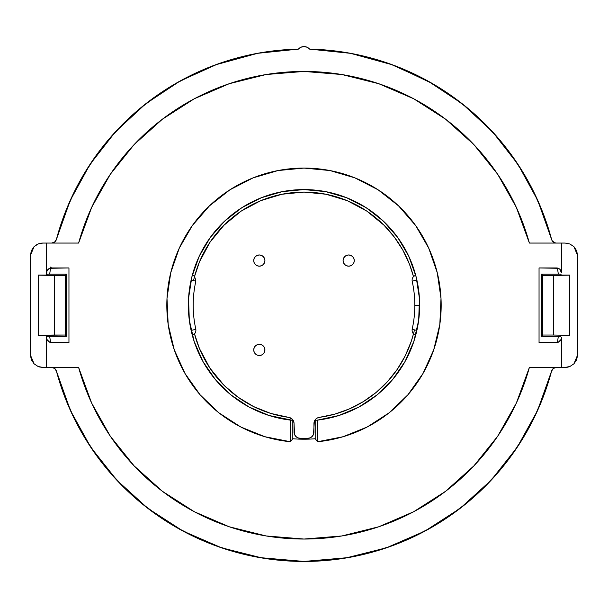 <?xml version="1.0" encoding="UTF-8"?>
<svg xmlns="http://www.w3.org/2000/svg" width="608" height="608" viewBox="0 0 608 608"><rect width="100%" height="100%" fill="white"/><g stroke="black" fill="none" stroke-linecap="round" stroke-linejoin="round"><path stroke-width="0.91" d="M42.834 243.063A12.434 12.434 0 0 0 38.076 244.006L42.834 243.063L46.565 243.063L46.565 272.908A4.978 4.978 0 0 1 51.543 267.938L68.955 267.938L68.955 342.555L51.543 342.555A4.978 4.978 0 0 1 46.565 337.577L46.565 335.441L38.486 335.456L38.486 275.029L46.565 275.044L46.945 271.008L49.636 268.31L68.955 267.938L68.955 342.555L49.636 342.175L46.945 339.484L46.565 337.577L46.565 367.422L42.834 367.422L38.076 366.48L34.04 363.782L31.35 359.746L30.4 354.988L30.4 255.497L31.35 250.739L34.04 246.704L38.076 244.006L42.834 243.063L78.614 243.063A233.806 233.806 0 0 1 304 71.44L266.129 74.526L229.254 83.706L194.355 98.739L162.359 119.229L134.094 144.628L110.322 174.276L91.664 207.374L78.614 243.063L46.565 243.063L46.565 275.044L47.454 274.155L49.704 274.155L47.454 274.155L46.565 275.044L38.486 275.173L65.223 275.454L66.462 274.155L49.704 274.155A256.188 256.188 0 0 1 50.525 268.037L49.704 274.155L66.462 274.155L66.462 336.338L49.704 336.338L50.525 342.448A256.188 256.188 0 0 1 49.704 336.338L66.462 336.338L65.223 335.031L38.486 335.312L46.565 335.441L47.454 336.338L49.704 336.338L47.454 336.338L46.565 335.441L46.565 367.422L78.614 367.422L91.664 403.112L110.322 436.217L134.094 465.857L162.359 491.256L194.355 511.746L229.254 526.779L266.129 535.96L304 539.045L341.871 535.96L378.746 526.779L413.645 511.746L445.641 491.256L473.906 465.857L497.678 436.217L516.336 403.112L529.386 367.422A233.806 233.806 0 0 1 78.614 367.422L42.834 367.422L39.619 367.004M298.346 49.119A256.188 256.188 0 0 1 298.384 49.119L257.374 53.337L217.565 64.076L180.006 81.062L145.646 103.854L115.398 131.86L90.03 164.358L70.201 200.511L56.422 239.37A256.188 256.188 0 0 1 257.442 53.322M552.239 240.844L554.777 242.797L556.381 243.063A4.978 4.978 0 0 1 551.578 239.37L537.799 200.511L517.97 164.358L492.602 131.86L462.354 103.854L427.994 81.062L390.435 64.076L350.626 53.337L309.616 49.119A256.188 256.188 0 0 1 551.578 239.37L552.284 240.905M557.475 268.037A256.188 256.188 0 0 1 558.296 274.155L541.538 274.155L542.777 275.454L569.514 275.173L561.435 275.044L560.546 274.155L558.296 274.155L557.475 268.037M553.348 335.031L542.777 335.031L541.538 336.338L560.546 336.338L561.435 335.441L569.514 335.312L553.348 335.031L553.348 275.454L542.777 275.454L542.777 335.031L553.348 335.031L553.348 275.454L569.514 275.173L569.514 335.456L561.435 335.441L560.546 336.338L558.296 336.338A256.188 256.188 0 0 1 557.475 342.448L558.296 336.338L541.538 336.338L541.538 274.155L560.546 274.155L561.435 275.044L569.514 275.029L569.514 335.312L553.348 335.031M551.578 371.123L553.348 368.456L556.381 367.422A4.978 4.978 0 0 0 551.578 371.123A256.188 256.188 0 0 1 56.422 371.123L70.49 410.62L90.805 447.298L116.827 480.168L147.866 508.356L183.084 531.103L221.548 547.8L262.215 558L304 561.435L345.785 558L386.452 547.8L424.916 531.103L460.134 508.356L491.173 480.168L517.195 447.298L537.51 410.62L551.578 371.123M551.6 239.468L549.989 233.685M544.593 217.216L534.075 192.554M525.517 176.54L511.252 154.652M499.943 140.197L482.06 121.045M468.654 108.976L446.986 92.667M432.577 83.653L394.797 65.687M392.76 64.919L350.368 53.284M346.978 52.683L309.616 49.119L307.086 47.234L304 46.565L300.914 47.234L298.384 49.119L261.022 52.683M257.845 53.246L215.24 64.919M202.266 70.118L175.423 83.653M161.014 92.667L139.346 108.976M125.94 121.045L108.057 140.197M96.748 154.652L82.483 176.54M73.925 192.554L63.407 217.216M58.011 233.685L56.4 239.468M56.4 371.017L57.988 376.747M63.62 393.855L74.016 418.114M82.87 434.606L96.984 456.16M108.718 471.071L126.266 489.759M140.364 502.36L161.166 517.917M176.852 527.653L200.944 539.79M217.102 546.242L245.586 554.686M259.905 557.612L303.909 561.435M304.046 561.435L348.095 557.612M362.414 554.686L390.898 546.242M407.056 539.79L431.148 527.653M446.834 517.917L467.636 502.36M481.741 489.752L499.282 471.071M511.016 456.16L525.13 434.606M533.984 418.114L544.38 393.855M550.012 376.747L551.6 371.017M65.223 335.031L65.223 275.454L54.652 275.454L54.652 335.031L65.223 335.031L65.223 275.454L66.462 274.155L66.462 336.338L65.223 335.031M38.486 335.312L38.486 275.173L54.652 275.454L54.652 335.031L38.486 335.312M542.777 335.031L542.777 275.454L541.538 274.155L541.538 336.338L542.777 335.031M191.421 331.755L191.125 330.448L195.837 329.3A110.808 110.808 0 0 1 195.837 281.192L191.125 280.037L195.837 281.192A110.808 110.808 0 0 0 195.837 329.3L191.125 330.448L192.272 335.13A115.657 115.657 0 0 0 192.28 335.175L192.265 335.122M419.657 305.246L414.808 305.246A110.808 110.808 0 0 1 412.163 329.3L416.875 330.448L412.163 329.3A110.808 110.808 0 0 0 414.808 305.246L419.657 305.246M416.579 278.73L416.875 280.037L412.163 281.192A110.808 110.808 0 0 1 414.808 305.246A110.808 110.808 0 0 0 412.163 281.192L416.875 280.037L416.237 277.332M291.802 420.257A115.657 115.657 0 0 0 292.805 420.356L292.805 438.74A133.965 133.965 0 0 0 315.195 438.74A133.965 133.965 0 0 1 292.805 438.74L290.442 441.742L290.442 420.105A115.657 115.657 0 0 1 188.541 298.452A115.657 115.657 0 0 1 304 189.582A115.657 115.657 0 0 1 419.459 298.452A115.657 115.657 0 0 1 317.558 420.105L315.195 420.356L315.195 438.74L315.195 420.356L317.558 420.105L317.558 441.742L315.195 438.74L317.558 441.742L343.11 436.719L367.262 426.96L389.128 412.809L407.922 394.782L422.97 373.517L433.732 349.805L439.82 324.474L441.005 298.46L437.251 272.68L428.693 248.079L415.644 225.545L398.567 205.876L378.077 189.795L354.92 177.87L329.931 170.544L304 168.074A137.172 137.172 0 0 1 441.005 298.46A137.172 137.172 0 0 1 317.558 441.742L317.558 420.105L338.892 415.515L358.994 406.995L377.127 394.85L392.662 379.514L405.034 361.532L413.812 341.544L418.676 320.272L419.459 298.452L416.13 276.883L408.804 256.318L397.746 237.5L383.344 221.092L366.122 207.685L346.689 197.752L325.728 191.642L304 189.582A115.657 115.657 0 0 0 261.364 197.729M416.29 332.964L415.735 335.122A115.657 115.657 0 0 0 415.735 335.122L416.298 332.933A115.657 115.657 0 0 0 416.868 330.501M416.868 279.984A115.657 115.657 0 0 0 416.29 277.522L415.728 275.363A115.657 115.657 0 0 0 415.728 275.356L415.88 275.918L415.728 275.363M415.735 275.371L415.887 275.948M416.298 332.933L415.72 335.175C412.992 334.149 411.814 332.188 412.163 329.3M292.805 420.356L290.442 420.105L290.442 441.742A137.172 137.172 0 0 1 166.995 298.46A137.172 137.172 0 0 1 304 168.074L278.069 170.544L253.08 177.87L229.923 189.795L209.433 205.876L192.356 225.545L179.307 248.079L170.749 272.68L166.995 298.46L168.18 324.474L174.268 349.805L185.03 373.517L200.078 394.782L218.872 412.809L240.738 426.96L264.89 436.719L290.442 441.742L292.805 438.74L292.805 420.356L269.108 415.515L249.006 406.995L230.873 394.85L215.338 379.514L202.966 361.532L194.188 341.544L189.324 320.272L188.541 298.452L191.87 276.883L199.196 256.318L210.254 237.5L224.656 221.092L241.878 207.685L261.311 197.752L282.272 191.642L303.932 189.582M261.258 197.775A115.657 115.657 0 0 0 224.694 221.054M224.61 221.13A115.657 115.657 0 0 0 210.269 237.477M210.239 237.523A115.657 115.657 0 0 0 192.28 275.31A115.657 115.657 0 0 0 192.265 275.371L191.702 277.56A115.657 115.657 0 0 0 191.125 280.007L191.702 277.56L191.125 280.037L194.028 280.752M191.125 330.478A115.657 115.657 0 0 0 191.71 332.964M192.12 275.918L192.272 275.363L192.12 275.918M51.619 367.422L54.652 368.456L56.422 371.123A4.978 4.978 0 0 0 51.619 367.422M261.166 197.813L254.182 200.86M241.688 207.807L238.199 210.125M224.436 221.304L217.694 228.243M209.821 238.108L204.584 246.141M199.006 256.728L195.168 266.091M191.748 277.385L189.726 287.417M188.51 299.052L188.412 309.366M189.407 320.933L191.277 331.147M194.423 342.251L194.651 342.912M194.659 342.95L198.208 351.979M203.368 362.246L208.939 371.123M215.916 380.198L216.456 380.828M216.494 380.874L223.09 387.889M231.625 395.458L240.13 401.668M249.926 407.482L250.808 407.945M250.891 407.983L259.494 411.996M270.172 415.842L271.221 416.161M271.252 416.168L280.448 418.479M327.552 418.479L336.748 416.168M336.779 416.161L337.828 415.842M348.506 411.996L357.109 407.983M357.154 407.968L358.074 407.482M367.855 401.683L376.375 395.458M384.917 387.881L391.468 380.912M391.506 380.874L392.084 380.198M399.061 371.123L404.632 362.246M409.792 351.979L413.326 342.996M413.341 342.95L413.577 342.251M416.723 331.147L418.593 320.933M419.588 309.366L419.52 299.653M419.52 299.63L419.49 299.052M418.274 287.394L416.374 277.894M416.366 277.841L416.252 277.385M412.832 266.091L408.994 256.728M403.416 246.141L398.187 238.123M390.222 228.152L383.564 221.304M369.808 210.132L366.312 207.807M355.399 201.636L346.834 197.813M529.386 367.422L561.435 367.422L561.435 337.577L561.055 339.484L558.364 342.175L539.045 342.555L539.045 267.938L558.364 268.31L559.976 269.39L561.435 272.908L561.435 243.063L529.386 243.063L516.336 207.374L497.678 174.276L473.906 144.628L445.641 119.229L413.645 98.739L378.746 83.706L341.871 74.526L304 71.44A233.806 233.806 0 0 1 529.386 243.063L565.166 243.063L569.924 244.006L573.96 246.704L576.65 250.739L577.6 255.497L577.6 354.988L576.65 359.746L573.96 363.782L569.924 366.48L565.166 367.422L529.386 367.422M56.422 239.37L54.652 242.03L51.619 243.063A4.978 4.978 0 0 0 56.422 239.37A256.188 256.188 0 0 1 298.384 49.119A7.463 7.463 0 0 1 309.616 49.119M517.195 447.298L500.445 469.688M42.834 367.422L38.076 366.48A12.434 12.434 0 0 0 38.084 366.48L34.04 363.782A12.434 12.434 0 0 0 34.048 363.782L30.4 354.988L30.4 255.497L34.04 246.704A12.434 12.434 0 0 0 34.04 246.704L36.617 244.728M539.045 342.555L539.045 267.938L556.457 267.938A4.978 4.978 0 0 1 561.435 272.908L561.435 243.063L565.166 243.063L569.924 244.006A12.434 12.434 0 0 0 569.916 244.006L573.96 246.704A12.434 12.434 0 0 0 573.952 246.704L577.6 255.497L577.6 354.988L573.96 363.782A12.434 12.434 0 0 0 573.96 363.782L569.924 366.48L565.166 367.422L561.435 367.422L561.435 337.577A4.978 4.978 0 0 1 556.457 342.555L539.045 342.555M416.845 279.893L416.29 277.522M416.875 280.037L412.163 281.192C411.814 278.304 412.992 276.344 415.72 275.31M192.28 275.31L192.113 275.948L192.28 275.31C193.884 274.953 195.069 276.906 195.837 281.192M191.125 330.448L192.12 334.567M51.543 267.938L50.213 266.988M34.04 246.704L38.076 244.006M565.166 367.422A12.434 12.434 0 0 0 569.924 366.48M346.53 265.742L344.713 264.526A5.594 5.594 0 0 1 344.713 256.614A5.594 5.594 0 0 1 352.632 256.614A5.594 5.594 0 0 1 352.632 264.526A5.594 5.594 0 0 1 344.713 264.526L343.505 262.709L343.079 260.574L343.505 258.43L344.713 256.614L346.53 255.398L348.673 254.972L350.816 255.398L352.632 256.614L353.841 258.43L354.266 260.574L353.841 262.709L352.632 264.526L350.816 265.742L348.673 266.167L346.53 265.742L344.713 264.526L343.505 262.709M343.505 258.43L344.713 256.614L346.53 255.398M350.816 255.398L352.632 256.614L353.841 258.43M353.841 262.709L352.632 264.526L350.816 265.742M257.184 265.742L255.368 264.526A5.594 5.594 0 0 1 255.368 256.614A5.594 5.594 0 0 1 263.287 256.614A5.594 5.594 0 0 1 263.287 264.526A5.594 5.594 0 0 1 255.368 264.526L254.159 262.709L253.734 260.574L254.159 258.43L255.368 256.614L257.184 255.398L259.327 254.972L261.47 255.398L263.287 256.614L264.495 258.43L264.921 260.574L264.495 262.709L263.287 264.526L261.47 265.742L259.327 266.167L257.184 265.742L255.368 264.526L254.159 262.709M254.159 258.43L255.368 256.614L257.184 255.398M261.47 255.398L263.287 256.614L264.495 258.43M264.495 262.709L263.287 264.526L261.47 265.742M257.184 355.087L255.368 353.871A5.594 5.594 0 0 1 255.368 345.96A5.594 5.594 0 0 1 263.287 345.96A5.594 5.594 0 0 1 263.287 353.871A5.594 5.594 0 0 1 255.368 353.871L254.159 352.055L253.734 349.919L254.159 347.776L255.368 345.96L257.184 344.744L259.327 344.318L261.47 344.744L263.287 345.96L264.495 347.776L264.921 349.919L264.495 352.055L263.287 353.871L261.47 355.087L259.327 355.513L257.184 355.087L255.368 353.871L254.159 352.055M254.159 347.776L255.368 345.96L257.184 344.744M261.47 344.744L263.287 345.96L264.495 347.776M264.495 352.055L263.287 353.871L261.47 355.087M290.594 417.962L288.678 417.369A6.217 6.217 0 0 1 292.228 419.132L288.678 417.369A113.172 113.172 0 0 1 194.514 333.876L199.447 348.551L209.904 368.121L223.98 385.267L237.964 397.153L223.98 385.267M300.268 438.315A6.217 6.217 0 0 1 295.876 436.491L294.523 434.477L294.052 423.533L293.58 421.154L292.228 419.132A6.217 6.217 0 0 1 294.052 423.533L294.052 432.098A6.217 6.217 0 0 0 295.876 436.491L297.89 437.836L300.268 438.315L307.732 438.315L300.268 438.315M193.542 280.63A113.172 113.172 0 0 1 413.486 276.61L409.549 264.419L402.891 250.207L409.549 264.419M414.458 329.863A113.172 113.172 0 0 1 319.322 417.369L317.216 418.061L315.484 419.444L314.344 421.352L313.477 434.477L312.124 436.491L310.11 437.836L307.732 438.315A6.217 6.217 0 0 0 313.948 432.098L313.948 423.533A6.217 6.217 0 0 1 319.322 417.369L334.689 414.177L349.463 408.88L363.364 401.599L376.116 392.456L387.486 381.642L376.116 392.456M194.514 276.61L199.447 261.934L209.904 242.372L223.98 225.218L241.125 211.143L260.688 200.686L281.922 194.248L304 192.075L326.078 194.248L347.312 200.686L366.875 211.143L384.02 225.218L394.326 237.059L402.891 250.207M411.266 341.324L413.486 333.876L411.251 341.354L405.224 355.847L397.252 369.36L387.486 381.642M288.678 417.369L270.75 413.417L253.696 406.623L237.964 397.153M293.58 421.154L292.228 419.132M281.922 194.248L304 192.075L326.078 194.248M409.572 264.48L413.486 276.61M192.28 335.175C195.008 334.149 196.186 332.188 195.837 329.3"/></g></svg>
